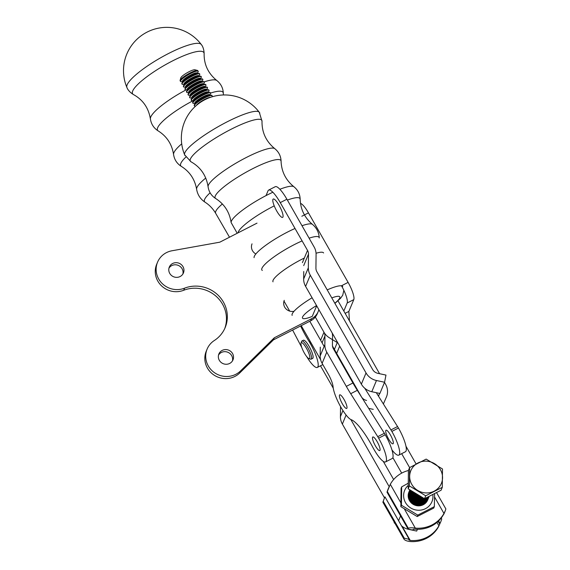 <?xml version="1.0" encoding="UTF-8"?>
<svg xmlns="http://www.w3.org/2000/svg" width="570" height="570" viewBox="0 0 570 570"><rect width="100%" height="100%" fill="white"/><g stroke="black" fill="none" stroke-linecap="round" stroke-linejoin="round"><path stroke-width="0.85" d="M341.537 285.848A15.276 3.541 62.9 0 1 347.173 303.005L343.824 311.042M345.135 313.343L348.854 311.434L349.46 320.924M300.504 203.412A15.276 3.541 62.9 0 1 308.456 212.867L348.106 282.385A15.276 3.541 62.9 0 1 353.792 299.62L348.854 311.434M126.939 87.545A42.964 9.077 -30 0 1 126.918 87.488A42.964 9.077 -30 0 1 159.664 58.34A42.964 9.077 -30 0 1 201.267 44.481A42.964 9.077 -30 0 1 201.274 44.489C201.124 44.325 203.989 47.16 204.131 53.723A41.168 8.7 -30 0 0 163.882 65.621A41.168 8.7 -30 0 0 133.501 94.584C127.879 91.186 126.846 87.296 126.918 87.488M308.897 358.58L310.5 359.15A10.182 2.358 -117.1 0 0 311.135 359.15L312.681 358.359A10.182 2.358 -117.1 0 0 313.001 357.988A10.182 2.358 -117.1 0 0 309.688 347.351A10.182 2.358 -117.1 0 0 303.404 340.233L301.858 341.017A10.182 2.358 -117.1 0 0 301.544 341.394A10.182 2.358 -117.1 0 0 301.494 341.537L301.017 343.168A8.913 2.066 62.9 0 1 301.06 343.047A8.913 2.066 62.9 0 1 307.33 349.894A8.913 2.066 62.9 0 1 308.897 358.58A8.913 2.066 62.9 0 1 303.561 351.59A8.913 2.066 62.9 0 1 301.017 343.168M311.135 359.15A10.182 2.358 -117.1 0 0 311.455 358.772A10.182 2.358 -117.1 0 0 308.142 348.142A10.182 2.358 -117.1 0 0 301.858 341.017M401.665 453.677L409.602 467.578L408.405 470.478L408.191 488.825L409.388 485.925L409.602 467.578L426.168 459.099L442.491 468.982L442.284 487.329L425.719 495.8L409.388 485.925M434.169 491.155A16.551 15.789 -157.6 0 1 411.775 484.379A16.551 15.789 -157.6 0 1 418.052 462.933A16.551 15.789 -157.6 0 1 440.439 469.709A16.551 15.789 -157.6 0 1 434.169 491.155M408.191 488.825L424.522 498.707L441.087 490.228L442.284 487.329M424.522 498.707L425.719 495.8M410.785 490.392A10.182 9.719 22.4 0 0 417.482 498.928A10.182 9.719 22.4 0 0 428.106 496.869M427.942 496.955A10.182 9.719 -157.6 0 1 417.461 498.793A10.182 9.719 -157.6 0 1 410.842 490.428M428.775 496.527A10.182 9.719 -157.6 0 1 417.411 499.79A10.182 9.719 -157.6 0 1 410.421 490.172M429.103 496.363A10.182 9.719 -157.6 0 1 417.147 500.702A10.182 9.719 -157.6 0 1 410.129 489.993A10.182 9.719 22.4 0 0 417.105 500.809A10.182 9.719 22.4 0 0 429.125 496.349M413.236 491.874A10.182 9.719 22.4 0 0 421.601 496.94M409.289 491.169A10.182 9.719 22.4 0 0 409.267 491.226A10.182 9.719 22.4 0 0 414.989 504.087A10.182 9.719 22.4 0 0 428.106 498.971A10.182 9.719 22.4 0 0 428.127 498.914M428.298 498.472A10.182 9.719 -157.6 0 1 428.148 498.864A10.182 9.719 -157.6 0 1 415.031 503.973A10.182 9.719 -157.6 0 1 409.31 491.112A10.182 9.719 -157.6 0 1 409.481 490.734M427.935 499.356A10.182 9.719 -157.6 0 1 427.785 499.74A10.182 9.719 -157.6 0 1 414.675 504.856A10.182 9.719 -157.6 0 1 408.947 491.995A10.182 9.719 -157.6 0 1 409.118 491.611M421.387 496.805A10.182 9.719 -157.6 0 1 413.414 491.981M408.925 492.053A10.182 9.719 22.4 0 0 408.904 492.102A10.182 9.719 22.4 0 0 414.625 504.963A10.182 9.719 22.4 0 0 427.742 499.854A10.182 9.719 22.4 0 0 427.764 499.797M429.196 496.313A10.182 9.719 -157.6 0 1 416.798 501.586A10.182 9.719 -157.6 0 1 409.944 489.886A10.182 9.719 22.4 0 0 416.741 501.693A10.182 9.719 22.4 0 0 429.189 496.328A10.182 9.719 22.4 0 0 429.196 496.313L429.189 496.328M411.341 490.727A10.182 9.719 22.4 0 0 424.044 498.415M409.652 490.286A10.182 9.719 22.4 0 0 409.63 490.343A10.182 9.719 22.4 0 0 415.352 503.203A10.182 9.719 22.4 0 0 428.469 498.087A10.182 9.719 22.4 0 0 428.49 498.038M428.661 497.589A10.182 9.719 -157.6 0 1 428.512 497.981A10.182 9.719 -157.6 0 1 415.395 503.096A10.182 9.719 -157.6 0 1 409.673 490.236A10.182 9.719 -157.6 0 1 409.837 489.851M422.847 497.688A10.182 9.719 -157.6 0 1 412.231 491.262M412.11 491.19A10.182 9.719 22.4 0 0 422.997 497.781M423.93 498.344A10.182 9.719 -157.6 0 1 411.426 490.777M415.295 493.121A10.182 9.719 22.4 0 0 419.271 495.522M409.851 489.822A10.182 9.719 22.4 0 0 415.901 502.398A10.182 9.719 22.4 0 0 428.825 497.211A10.182 9.719 22.4 0 0 428.854 497.154M429.025 496.712A10.182 9.719 -157.6 0 1 428.875 497.097A10.182 9.719 -157.6 0 1 416.007 502.312A10.182 9.719 -157.6 0 1 409.858 489.83M418.736 495.202A10.182 9.719 -157.6 0 1 415.794 493.421M410.379 490.143A10.182 9.719 22.4 0 0 417.39 499.904A10.182 9.719 22.4 0 0 428.839 496.499M441.209 518.03L441.736 518.957A30.552 29.156 22.4 0 1 440.753 521.771L438.465 526.837A30.552 29.156 -157.6 0 1 409.801 541.5C406.296 540.994 404.351 540.103 403.966 538.835L404.251 538.13A30.552 29.156 22.4 0 0 409.146 539.213L408.861 540.004M382.876 502.206L404.023 539.227L382.876 502.206L384.237 498.536A30.552 29.156 22.4 0 0 383.254 501.351L382.962 502.056M408.854 539.918L410.236 540.446A30.552 29.156 22.4 0 0 438.9 525.775L440.011 523.417A30.552 29.156 22.4 0 0 440.753 521.771M438.601 520.952L440.011 523.417M409.146 539.213L384.978 496.89A30.552 29.156 22.4 0 0 384.237 498.536M383.254 501.351L404.251 538.13M408.405 470.499A30.552 29.156 22.4 0 0 390.293 484.315L387.016 492.195A30.552 29.156 -157.6 0 1 387.999 489.374L388.776 487.493M443.781 514.261L443.531 514.503A30.552 29.156 -157.6 0 1 414.867 529.174L413.2 529.352L412.908 530.05A30.552 29.156 -157.6 0 1 408.02 528.974L408.312 528.269C409.438 527.699 411.775 527.649 415.302 528.112A30.552 29.156 22.4 0 0 443.966 513.449L445.291 510.727L444.514 512.615A30.552 29.156 -157.6 0 1 443.781 514.261L443.724 514.161M445.291 510.727L445.875 508.946L436.52 492.566M408.02 528.974L387.016 492.195M427.721 499.897A10.182 9.719 -157.6 0 1 423.246 504.749A10.182 9.719 -157.6 0 1 411.626 503.217A10.182 9.719 -157.6 0 1 408.889 492.145M434.34 506.637L433.749 508.07L417.197 516.541L400.86 506.659L401.08 488.305L401.665 486.88L401.451 505.227L417.789 515.109L434.34 506.637L434.632 493.534M408.262 483.196L401.665 486.88M408.234 485.412A14.77 14.093 22.4 0 0 406.467 504.087A14.77 14.093 22.4 0 0 425.476 508.654A14.77 14.093 22.4 0 0 432.801 494.468M401.451 505.227L400.86 506.659M417.197 516.541L417.789 515.109M395.01 523.445L394.198 522.861L394.176 521.992M394.397 522.376L394.198 522.861M306.717 356.62A20.37 4.724 -117.1 0 0 317.319 367.429A20.37 4.724 -117.1 0 0 310.13 343.261L309.36 341.936A38.19 8.849 62.9 0 1 300.604 325.976M301.801 347.565L292.617 330.059M310.258 341.48L309.36 341.936M389.153 486.616L350.842 419.534M393.649 479.534L383.282 461.379M417.418 529.295L416.691 531.069L408.576 529.338A15.276 14.578 -157.6 0 1 401.494 525.818M384.515 497.888L342.37 424.08A15.276 14.578 -157.6 0 1 340.418 416.663L340.539 406.56M333.251 388.17L320.483 365.812M416.086 463.959L405.961 446.232M401.7 473.121L392.865 457.653M324.138 346.41L309.795 321.273L324.138 346.41M373.257 409.36L368.69 408.376L373.257 409.36M361.344 396.67A7.638 7.289 22.7 0 0 366.553 400.453A7.638 7.289 22.7 0 1 361.344 396.67L332.495 346.083L361.344 396.67M320.611 359.634L301.231 325.655L320.611 359.634M383.389 403.945L386.56 396.67A15.276 14.585 22.7 0 0 385.591 384.266L384.515 382.385M379.57 373.706L338.01 300.853M379.62 393.393A7.638 7.289 -157.3 0 1 379.456 393.849L378.523 396.214M266.026 195.61L268.021 190.836A20.37 4.724 62.9 0 1 268.655 190.081L275.274 186.696A20.37 4.724 62.9 0 1 286.888 199.229L314.141 247.017A15.276 14.585 22.7 0 1 316.086 254.441L315.923 268.092A7.638 7.289 22.7 0 0 316.899 271.805L372.659 369.559A7.638 7.289 22.7 0 0 377.867 373.343L385.976 375.081L384.572 382.249L379.898 393.45L371.79 391.718A15.276 14.585 -157.3 0 1 361.366 384.151L305.606 286.389A15.276 14.585 -157.3 0 1 303.66 278.965L303.753 271.527M384.572 382.249L376.464 380.511A15.276 14.585 -157.3 0 1 366.04 372.944L310.28 275.189A15.276 14.585 -157.3 0 1 308.341 267.765L308.498 254.113A7.638 7.289 -157.3 0 0 307.529 250.401L280.269 202.614A20.37 4.724 62.9 0 0 268.655 190.081M272.916 199.415A10.31 2.387 62.9 0 1 273.237 199.037A10.31 2.387 62.9 0 1 280.062 207.124A10.31 2.387 62.9 0 1 282.635 217.391A10.31 2.387 62.9 0 1 276.272 210.188A10.31 2.387 62.9 0 1 272.916 199.415M274.312 337.775L240.569 370.899A20.37 19.444 -157.3 0 1 214.997 373.036A20.37 19.444 -157.3 0 1 207.131 349.068A20.37 19.444 -157.3 0 1 214.413 340.454A30.809 29.405 22.7 0 0 225.164 327.586A30.809 29.405 22.7 0 0 218.061 295.167A30.809 29.405 22.7 0 0 184.58 288.163A20.37 19.444 -157.3 0 1 162.336 283.675A20.37 19.444 -157.3 0 1 157.562 262.171A20.37 19.444 -157.3 0 1 172.04 250.757L219.792 242.186L257.006 223.141L219.792 242.186L172.04 250.757A20.37 19.444 -157.3 0 0 157.562 262.171A20.37 19.444 -157.3 0 0 162.336 283.675A20.37 19.444 -157.3 0 0 184.58 288.163L183.704 290.265A20.37 19.444 -157.3 0 1 161.46 285.777A20.37 19.444 -157.3 0 1 156.686 264.273L157.562 262.171L156.686 264.273A20.37 19.444 -157.3 0 0 161.46 285.777A20.37 19.444 -157.3 0 0 183.704 290.265A30.809 29.405 22.7 0 1 216.75 296.863A30.809 29.405 22.7 0 1 224.708 328.626A30.809 29.405 22.7 0 0 216.75 296.863A30.809 29.405 22.7 0 0 183.704 290.265L184.58 288.163A30.809 29.405 22.7 0 1 218.061 295.167A30.809 29.405 22.7 0 1 225.164 327.586A30.809 29.405 22.7 0 1 214.413 340.454A20.37 19.444 -157.3 0 0 207.131 349.068A20.37 19.444 -157.3 0 0 214.997 373.036A20.37 19.444 -157.3 0 0 240.569 370.899L239.692 373.001A20.37 19.444 -157.3 0 1 214.12 375.138A20.37 19.444 -157.3 0 1 206.255 351.17L207.131 349.068L206.255 351.17A20.37 19.444 -157.3 0 0 214.12 375.138A20.37 19.444 -157.3 0 0 239.692 373.001L273.436 339.87L239.692 373.001L240.569 370.899L274.312 337.775L273.436 339.87L310.657 320.832L273.436 339.87L274.312 337.775L311.534 318.73L274.312 337.775M318.851 309.61A15.276 14.585 -157.3 0 1 318.195 311.576A15.276 14.585 -157.3 0 1 311.534 318.73L310.657 320.832A15.276 14.585 -157.3 0 0 317.319 313.678A15.276 14.585 -157.3 0 1 310.657 320.832L311.534 318.73A15.276 14.585 -157.3 0 0 318.195 311.576A15.276 14.585 -157.3 0 0 318.851 309.61M222.207 350.4A7.638 7.289 22.7 0 0 223.119 363.646A7.638 7.289 22.7 0 0 230.928 351.555A7.638 7.289 22.7 0 0 218.88 353.977A7.638 7.289 22.7 0 0 223.119 363.646A7.638 7.289 22.7 0 0 230.928 351.555A7.638 7.289 22.7 0 0 222.207 350.4M172.646 263.497A7.638 7.289 22.7 0 0 173.551 276.742A7.638 7.289 22.7 0 0 181.36 264.651A7.638 7.289 22.7 0 0 169.311 267.073A7.638 7.289 22.7 0 0 173.551 276.742A7.638 7.289 22.7 0 0 181.36 264.651A7.638 7.289 22.7 0 0 172.646 263.497M284.252 300.333A8.272 7.902 22.7 0 0 285.755 308.612A8.272 7.902 22.7 0 0 294.042 311.263A8.272 7.902 22.7 0 1 285.755 308.612A8.272 7.902 22.7 0 1 284.252 300.333M255.852 253.956A8.272 7.902 -157.3 0 1 252.033 243.846A8.272 7.902 -157.3 0 0 255.852 253.956M218.524 355.06A7.638 7.289 -157.3 0 1 232.453 360.874A7.638 7.289 -157.3 0 0 218.524 355.06M168.962 268.164A7.638 7.289 -157.3 0 1 182.885 273.971A7.638 7.289 -157.3 0 0 168.962 268.164M184.68 154.883A42.964 8.044 -29.7 0 1 184.659 154.84A42.964 8.044 -29.7 0 1 218.075 126.732A42.964 8.044 -29.7 0 1 259.272 112.283A42.964 8.044 -29.7 0 1 259.279 112.29L262.022 121.275A41.168 7.709 -29.7 0 0 222.243 134.043A41.168 7.709 -29.7 0 0 191 161.78L184.659 154.84M316.535 305.541A21.482 4.026 -29.7 0 0 302.542 317.055A21.482 4.026 -29.7 0 0 312.253 316.393L316.671 305.791M202.842 79.479L202.649 79.145A10.182 1.91 150.3 0 0 201.844 78.874A10.182 1.91 150.3 0 0 192.859 82.529A10.182 1.91 150.3 0 0 185.143 88.4A10.182 1.91 150.3 0 0 184.958 89.233L185.15 89.576A10.182 1.91 -29.7 0 1 193.052 82.871A10.182 1.91 -29.7 0 1 202.842 79.479A10.182 1.91 -29.7 0 1 202.82 80.014A10.182 1.91 -29.7 0 1 202.663 80.313L201.83 81.631A8.465 1.582 -29.7 0 0 193.658 84.018A8.465 1.582 -29.7 0 0 187.537 89.775M198.766 76.245L198.709 76.152A8.465 1.582 -29.7 0 0 190.565 78.589A8.465 1.582 -29.7 0 0 184.438 84.346L182.863 84.403A10.182 1.91 -29.7 0 1 182.051 84.139A10.182 1.91 -29.7 0 1 189.953 77.442A10.182 1.91 -29.7 0 1 199.749 74.05A10.182 1.91 -29.7 0 1 199.721 74.585A10.182 1.91 -29.7 0 1 199.564 74.877L198.731 76.202M192.168 97.94L190.608 97.983A10.182 1.91 -29.7 0 1 189.796 97.719A10.182 1.91 -29.7 0 1 197.697 91.015A10.182 1.91 -29.7 0 1 207.494 87.63A10.182 1.91 -29.7 0 1 207.466 88.158A10.182 1.91 -29.7 0 1 207.309 88.457L206.475 89.782M182.877 81.645L181.31 81.688A10.182 1.91 -29.7 0 1 180.505 81.425L180.12 80.748A10.182 1.91 -29.7 0 1 180.099 80.342A10.182 1.91 -29.7 0 1 188.022 74.043A10.182 1.91 -29.7 0 1 197.469 70.431A10.182 1.91 -29.7 0 1 197.811 70.659L198.196 71.336A10.182 1.91 -29.7 0 1 198.168 71.87A10.182 1.91 -29.7 0 1 198.011 72.162L197.184 73.487M180.099 80.342L180.847 77.784A8.229 1.539 -29.7 0 1 187.252 72.696A8.229 1.539 -29.7 0 1 194.89 69.775L197.469 70.431M195.595 106.12L195.254 106.127A10.182 1.91 -29.7 0 1 194.448 105.863A10.182 1.91 -29.7 0 1 202.35 99.166A10.182 1.91 -29.7 0 1 212.14 95.774A10.182 1.91 -29.7 0 1 212.111 96.309A10.182 1.91 -29.7 0 1 211.955 96.608L211.776 96.893M212.14 95.774L211.947 95.432A10.182 1.91 150.3 0 0 211.135 95.169A10.182 1.91 150.3 0 0 202.151 98.824A10.182 1.91 150.3 0 0 194.434 104.695A10.182 1.91 150.3 0 0 194.249 105.528L194.448 105.863M189.069 92.511L187.509 92.554A10.182 1.91 -29.7 0 1 186.704 92.29A10.182 1.91 -29.7 0 1 194.605 85.586A10.182 1.91 -29.7 0 1 204.395 82.194A10.182 1.91 -29.7 0 1 204.366 82.728A10.182 1.91 -29.7 0 1 204.21 83.028L203.376 84.353M204.395 82.194L204.203 81.859A10.182 1.91 150.3 0 0 203.39 81.596A10.182 1.91 150.3 0 0 194.406 85.243A10.182 1.91 150.3 0 0 186.689 91.122A10.182 1.91 150.3 0 0 186.504 91.948L186.704 92.29M180.505 81.425A10.182 1.91 -29.7 0 1 188.406 74.72A10.182 1.91 -29.7 0 1 198.196 71.336M199.749 74.05L199.55 73.708A10.182 1.91 150.3 0 0 198.745 73.445A10.182 1.91 150.3 0 0 189.76 77.1A10.182 1.91 150.3 0 0 182.044 82.971A10.182 1.91 150.3 0 0 181.859 83.804L182.051 84.139M207.494 87.63L207.295 87.288A10.182 1.91 150.3 0 0 206.49 87.025A10.182 1.91 150.3 0 0 197.505 90.68A10.182 1.91 150.3 0 0 189.789 96.551A10.182 1.91 150.3 0 0 189.603 97.377L189.796 97.719M223.39 94.955L223.319 93.323A37.834 7.994 -30 0 0 210.594 93.067L210.394 92.718A10.182 1.91 150.3 0 0 209.589 92.454A10.182 1.91 150.3 0 0 200.604 96.109A10.182 1.91 150.3 0 0 192.888 101.98A10.182 1.91 150.3 0 0 192.703 102.814L192.895 103.149A10.182 1.91 -29.7 0 1 200.797 96.451A10.182 1.91 -29.7 0 1 210.587 93.06A10.182 1.91 -29.7 0 1 210.565 93.594A10.182 1.91 -29.7 0 1 210.408 93.886L209.575 95.211M190.622 95.226L189.055 95.268A10.182 1.91 -29.7 0 1 188.25 95.005A10.182 1.91 -29.7 0 1 196.151 88.3A10.182 1.91 -29.7 0 1 205.941 84.909A10.182 1.91 -29.7 0 1 205.912 85.443A10.182 1.91 -29.7 0 1 205.756 85.742L204.929 87.068M195.268 103.37L193.707 103.412A10.182 1.91 -29.7 0 1 192.895 103.149M209.04 90.345L208.848 90.003A10.182 1.91 150.3 0 0 208.036 89.739A10.182 1.91 150.3 0 0 199.058 93.395A10.182 1.91 150.3 0 0 191.335 99.266A10.182 1.91 150.3 0 0 191.157 100.092L191.349 100.434A10.182 1.91 -29.7 0 1 199.251 93.729A10.182 1.91 -29.7 0 1 209.04 90.345A10.182 1.91 -29.7 0 1 209.012 90.879A10.182 1.91 -29.7 0 1 208.855 91.171L208.022 92.497A8.465 1.582 -29.7 0 0 199.856 94.884A8.465 1.582 -29.7 0 0 193.729 100.641L192.154 100.698A10.182 1.91 -29.7 0 1 191.349 100.434M185.977 87.082L184.409 87.117A10.182 1.91 -29.7 0 1 183.604 86.854A10.182 1.91 -29.7 0 1 191.506 80.156A10.182 1.91 -29.7 0 1 201.296 76.765A10.182 1.91 -29.7 0 1 201.267 77.299A10.182 1.91 -29.7 0 1 201.11 77.598L200.277 78.916A8.465 1.582 -29.7 0 0 192.111 81.303A8.465 1.582 -29.7 0 0 185.984 87.06M201.296 76.765L201.103 76.423A10.182 1.91 150.3 0 0 200.291 76.159A10.182 1.91 150.3 0 0 191.313 79.814A10.182 1.91 150.3 0 0 183.59 85.685A10.182 1.91 150.3 0 0 183.412 86.519L183.604 86.854M187.523 89.796L185.963 89.839A10.182 1.91 -29.7 0 1 185.15 89.576M205.941 84.909L205.749 84.574A10.182 1.91 150.3 0 0 204.944 84.31A10.182 1.91 150.3 0 0 195.959 87.958A10.182 1.91 150.3 0 0 188.243 93.836A10.182 1.91 150.3 0 0 188.057 94.663L188.25 95.005M385.805 430.493A7.638 1.767 -117.1 0 0 388.291 438.473A7.638 1.767 -117.1 0 0 393.001 443.809A7.638 1.767 -117.1 0 0 391.098 436.207A7.638 1.767 -117.1 0 0 386.04 430.215A7.638 1.767 -117.1 0 0 385.805 430.493M391.939 449.894A20.37 4.724 -117.1 0 0 398.801 455.145A20.37 4.724 -117.1 0 0 391.861 431.412L398.473 428.027L376.3 392.68M364.75 388.234L391.861 431.412M315.317 317.048L323.967 332.224L315.317 317.048M334.398 349.431L337.269 342.563L329.46 337.832A15.276 14.585 -157.3 0 1 323.967 332.224A7.638 7.289 22.7 0 1 324.95 335.944L324.843 344.722A15.276 14.585 22.7 0 0 326.788 352.146L346.311 386.375A50.922 11.799 -117.1 0 0 350.707 393.706L357.319 390.322A50.922 11.799 62.9 0 1 352.93 382.99L333.4 348.762A7.638 7.289 22.7 0 1 332.431 345.049L332.538 336.272A15.276 14.585 22.7 0 0 332.196 333.008M337.269 342.563A7.638 7.289 -157.3 0 1 337.882 342.969M398.473 428.027A20.37 4.724 62.9 0 1 405.413 451.761L398.801 455.145M390.992 429.894L397.603 426.51M339.485 395.124A7.638 1.767 -117.1 0 0 341.971 403.104A7.638 1.767 -117.1 0 0 346.681 408.441A7.638 1.767 -117.1 0 0 344.779 400.838A7.638 1.767 -117.1 0 0 339.727 394.846A7.638 1.767 -117.1 0 0 339.485 395.124M372.573 437.261A7.638 1.767 -117.1 0 0 375.06 445.241A7.638 1.767 -117.1 0 0 379.77 450.578A7.638 1.767 -117.1 0 0 377.867 442.976A7.638 1.767 -117.1 0 0 372.809 436.983A7.638 1.767 -117.1 0 0 372.573 437.261M320.276 347.144L320.169 355.922A15.276 14.585 -157.3 0 0 322.114 363.346L328.192 374.005A12.732 2.95 -117.1 0 1 333.079 386.766A20.37 4.724 -117.1 0 0 340.262 406.054A20.37 4.724 -117.1 0 0 351.191 419.684A38.19 8.849 -117.1 0 1 372.759 447.208A20.37 4.724 -117.1 0 0 385.569 461.914A20.37 4.724 -117.1 0 0 378.63 438.18L385.242 434.796L384.372 433.278L377.76 436.663L378.63 438.18M377.76 436.663L350.707 393.706M385.569 461.914L392.181 458.529A20.37 4.724 -117.1 0 0 385.242 434.796M357.319 390.322L384.372 433.278M347.173 303.005L353.792 299.62M341.494 285.769L348.106 282.385M301.836 216.251L308.456 212.867M186.198 89.832A38.511 8.137 -30 0 0 150.402 118.945C151.2 124.16 153.815 128.165 158.261 130.958C166.853 136.394 171.955 144.231 173.565 154.47A36.245 7.659 -30 0 1 181.709 143.854M158.261 130.958A37.834 7.994 -30 0 1 193.144 100.669M173.565 154.47C174.356 159.65 176.957 163.626 181.367 166.404A35.568 7.51 -30 0 1 185.849 157.092M222.378 203.974A29.127 6.156 -30 0 0 215.674 213.315C212.945 208.684 209.404 204.979 205.05 202.2C200.376 199.101 197.569 194.79 196.621 189.268A33.687 7.118 -30 0 1 205.763 178.054M205.05 202.2A32.946 6.961 -30 0 1 210.116 192.803M204.217 81.88A38.511 8.137 -30 0 1 216.821 80.52C208.178 73.445 203.946 64.51 204.131 53.723M402.213 526.409L410.236 540.446M436.976 522.419L438.9 525.775M438.152 521.379L439.719 524.122M443.966 513.449L434.618 497.076M415.302 528.112L404.515 509.224M400.796 502.704L390.293 484.315M408.312 528.269L387.308 491.49M311.013 342.805L310.13 343.261M398.587 520.724L400.56 515.914M342.37 424.08L346.09 415.031M340.418 416.663L342.933 410.557M376.642 393.229L376.827 392.794M378.494 396.164L379.456 393.849M286.888 199.229L280.269 202.614M366.04 372.944L361.366 384.151M376.464 380.511L371.79 391.718M310.28 275.189L305.606 286.389M307.529 250.401L302.421 262.635M308.498 254.113L303.703 265.606M308.341 267.765L303.66 278.965M292.154 315.395A29.127 5.458 -29.7 0 1 312.103 297.775M327.216 289.888A29.127 5.458 -29.7 0 1 329.546 288.89A29.127 5.458 -29.7 0 1 342.748 286.539M331.79 297.911A21.482 4.026 -29.7 0 1 334.818 303.219M262.022 121.275C261.801 132.304 266.055 141.431 274.783 148.663A38.511 7.21 -29.7 0 0 238.139 161.909A38.511 7.21 -29.7 0 0 208.079 186.711C208.834 191.819 211.37 195.759 215.695 198.531C224.409 204.145 229.553 212.154 231.128 222.549A36.245 6.79 -29.7 0 1 272.866 192.247M279.87 189.261A36.245 6.79 -29.7 0 1 293.906 186.746C285.755 180.099 281.48 171.591 281.081 161.239A37.834 7.082 -29.7 0 0 244.523 173.102A37.834 7.082 -29.7 0 0 215.695 198.531M238.039 232.845A35.568 6.662 -29.7 0 1 274.234 205.87M287.373 200.077A35.568 6.662 -29.7 0 1 300.162 199.251C299.984 194.142 297.896 189.974 293.906 186.746M254.07 257.654A33.687 6.306 -29.7 0 1 295.032 228.485M302 225.72A33.687 6.306 -29.7 0 1 312.438 224.366C304.622 217.712 300.533 209.34 300.162 199.251M262.293 270.451A32.946 6.17 -29.7 0 1 272.424 258.018A32.946 6.17 -29.7 0 1 302.114 240.903M309.104 238.174A32.946 6.17 -29.7 0 1 319.264 237.954C318.936 232.446 316.656 227.915 312.438 224.366M273.009 281.822A29.127 5.458 -29.7 0 1 304.337 258.046M316.051 253.258A29.127 5.458 -29.7 0 1 323.603 252.966M185.143 88.4L186.126 86.84A8.465 1.582 -29.7 0 1 192.532 81.959A8.465 1.582 -29.7 0 1 199.999 78.924L201.844 78.874M192.183 97.919A8.465 1.582 -29.7 0 1 198.31 92.169A8.465 1.582 -29.7 0 1 206.461 89.761M182.044 82.971L183.027 81.41A8.465 1.582 -29.7 0 1 189.44 76.53A8.465 1.582 -29.7 0 1 196.899 73.494L198.745 73.445M182.892 81.631A8.465 1.582 -29.7 0 1 189.012 75.874A8.465 1.582 -29.7 0 1 197.17 73.466M183.59 85.685L184.573 84.125A8.465 1.582 -29.7 0 1 190.986 79.244A8.465 1.582 -29.7 0 1 198.453 76.209L200.291 76.159M196.486 105.336A8.465 1.582 -29.7 0 1 202.991 100.291A8.465 1.582 -29.7 0 1 210.643 97.263M194.434 104.695L195.417 103.134A8.465 1.582 -29.7 0 1 201.83 98.254A8.465 1.582 -29.7 0 1 209.29 95.218L211.135 95.169M189.083 92.49A8.465 1.582 -29.7 0 1 195.211 86.733A8.465 1.582 -29.7 0 1 203.362 84.332M189.789 96.551L190.772 94.99A8.465 1.582 -29.7 0 1 197.184 90.11A8.465 1.582 -29.7 0 1 204.644 87.075L206.49 87.025M190.629 95.204A8.465 1.582 -29.7 0 1 196.757 89.447A8.465 1.582 -29.7 0 1 204.915 87.046L204.879 87.117M186.689 91.122L187.672 89.554A8.465 1.582 -29.7 0 1 194.085 84.681A8.465 1.582 -29.7 0 1 201.545 81.645L203.39 81.596M195.282 103.355A8.465 1.582 -29.7 0 1 201.402 97.598A8.465 1.582 -29.7 0 1 209.561 95.19M191.335 99.266L192.318 97.705A8.465 1.582 -29.7 0 1 198.731 92.825A8.465 1.582 -29.7 0 1 206.197 89.789L208.036 89.739M192.888 101.98L193.871 100.42A8.465 1.582 -29.7 0 1 200.277 95.539A8.465 1.582 -29.7 0 1 207.744 92.504L209.589 92.454M188.243 93.836L189.219 92.269A8.465 1.582 -29.7 0 1 195.631 87.395A8.465 1.582 -29.7 0 1 203.098 84.36L204.944 84.31M336.663 353.393L339.692 346.14M320.618 340.247L323.967 332.224L320.625 340.262M322.114 363.346L326.788 352.146M320.169 355.922L324.843 344.722M346.311 386.375L352.93 382.99M322.079 342.812L324.95 335.944M196.621 189.268C194.84 179.308 189.753 171.684 181.367 166.404M201.83 45.244A43.284 43.284 0 0 0 127.21 88.179M150.402 118.945C148.571 107.922 142.942 99.8 133.501 94.584M216.821 80.52C220.946 83.811 223.112 88.079 223.319 93.323M215.674 213.315L229.496 237.22M317.319 367.429L322.834 364.608M317.319 313.678L318.195 311.576L317.319 313.678M334.925 303.411L340.625 298.224L342.748 295.167L343.845 290.308M231.128 222.549L237.206 233.272M259.827 113.038A43.284 43.284 0 0 0 184.958 155.539M208.079 186.711C206.297 175.517 200.604 167.21 191 161.78M274.783 148.663C278.801 151.912 280.896 156.102 281.081 161.239M284.045 301.181L289.717 311.12"/></g></svg>
